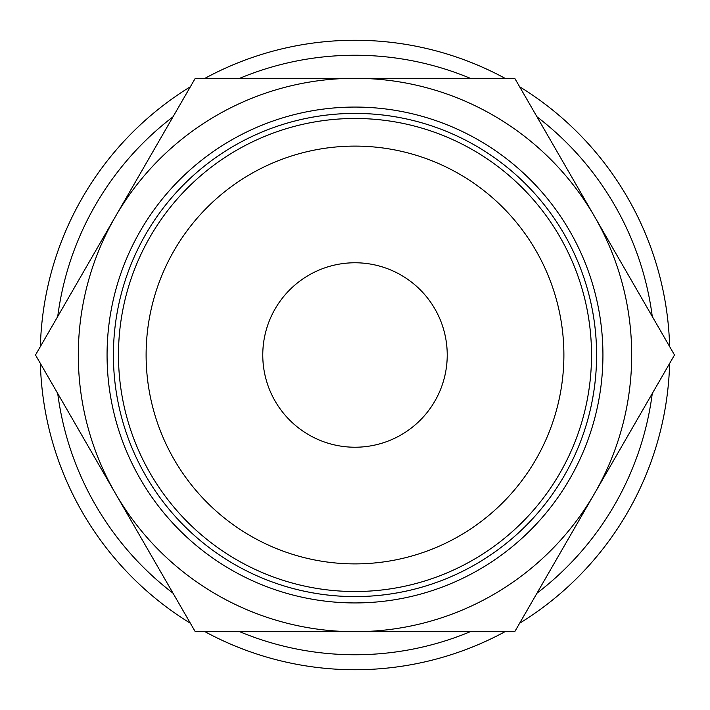 <?xml version="1.0" encoding="UTF-8"?>
<svg xmlns="http://www.w3.org/2000/svg" width="710" height="710" viewBox="0 0 710 710"><rect width="100%" height="100%" fill="white"/><g stroke="black" fill="none" stroke-linecap="round" stroke-linejoin="round"><path stroke-width="1.06" d="M669.628 346.56A314.743 314.743 0 0 0 519.622 86.744M505.005 78.304A314.743 314.743 0 0 0 204.995 78.304M190.378 86.744A314.743 314.743 0 0 0 40.372 346.56M652.268 316.5A299.753 299.753 0 0 0 536.982 116.813M470.286 78.304A299.753 299.753 0 0 0 239.714 78.304M173.018 116.813A299.753 299.753 0 0 0 57.732 316.5M674.5 355L514.75 78.304L355 78.304A276.696 276.696 0 0 0 115.375 493.343A276.696 276.696 0 0 0 355 631.696L514.75 631.696L594.625 493.343A276.696 276.696 0 0 0 355 78.304L195.25 78.304L35.5 355L195.25 631.696L355 631.696A276.696 276.696 0 0 0 594.625 493.343L674.5 355M118.481 355A236.519 236.519 0 0 0 355 591.519A236.519 236.519 0 0 0 591.519 355A236.519 236.519 0 0 0 355 118.481A236.519 236.519 0 0 0 118.481 355M146.109 355A208.891 208.891 0 0 0 355 563.891A208.891 208.891 0 0 0 563.891 355A208.891 208.891 0 0 0 355 146.109A208.891 208.891 0 0 0 146.109 355M602.932 355A247.932 247.932 0 0 1 355 602.932A247.932 247.932 0 0 1 107.068 355A247.932 247.932 0 0 1 355 107.068A247.932 247.932 0 0 1 602.932 355M596.595 355A241.595 241.595 0 0 1 355 596.595A241.595 241.595 0 0 1 113.405 355A241.586 241.586 0 0 0 355 596.586A241.586 241.586 0 0 0 596.586 355A241.586 241.586 0 0 0 355 113.414A241.586 241.586 0 0 0 113.414 355A241.595 241.595 0 0 1 355 113.405A241.595 241.595 0 0 1 596.595 355M262.771 355A92.229 92.229 0 0 1 355 262.771A92.229 92.229 0 0 1 447.229 355A92.229 92.229 0 0 1 355 447.229A92.229 92.229 0 0 1 262.771 355M40.372 363.44A314.743 314.743 0 0 0 190.378 623.256M204.995 631.696A314.743 314.743 0 0 0 505.005 631.696M519.622 623.256A314.743 314.743 0 0 0 669.628 363.44M57.732 393.5A299.753 299.753 0 0 0 173.018 593.187M239.714 631.696A299.753 299.753 0 0 0 470.286 631.696M536.982 593.187A299.753 299.753 0 0 0 652.268 393.5"/></g></svg>
